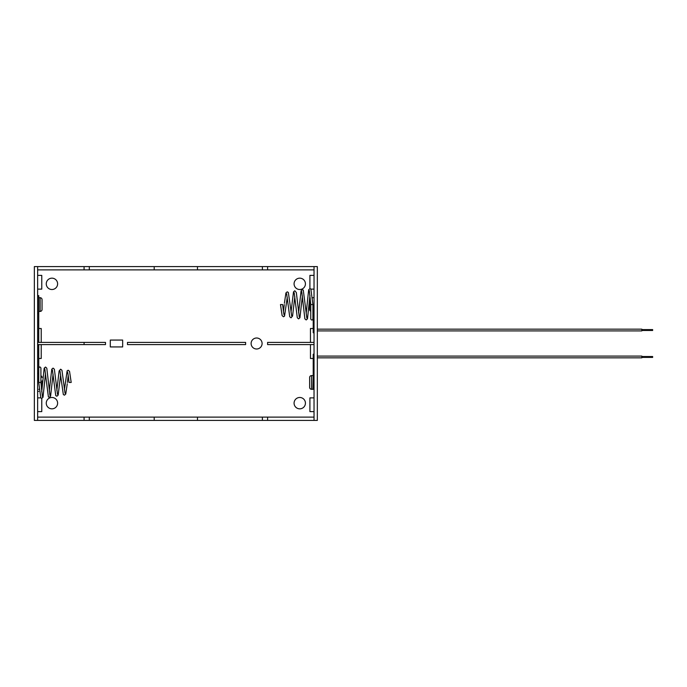 <?xml version="1.0" encoding="UTF-8"?>
<svg xmlns="http://www.w3.org/2000/svg" width="687" height="687" viewBox="0 0 687 687"><rect width="100%" height="100%" fill="white"/><g stroke="black" fill="none" stroke-linecap="round" stroke-linejoin="round"><path stroke-width="1.03" d="M317.325 356.089L641.83 356.089L641.83 357.841L317.325 357.841M317.325 329.159L641.83 329.159L641.83 330.911L317.325 330.911M641.83 356.527L652.65 356.527L652.65 357.403L641.83 357.403M641.83 329.597L652.65 329.597L652.65 330.473L641.83 330.473M313.212 375.574L311.555 375.574L311.555 389.306L314.028 389.306L312.928 389.306L313.212 375.574M311.555 389.306A1.924 1.924 0 0 1 309.631 387.391L309.631 377.498A1.924 1.924 0 0 1 311.555 375.574M314.028 356.519L313.212 356.519L313.212 354.217L314.028 354.217M313.212 356.519L313.212 381.328L314.028 381.328M42.044 299.609L42.044 309.502A1.924 1.924 0 0 1 40.121 311.426L40.121 297.694A1.924 1.924 0 0 1 42.044 299.609L42.044 303.044M38.747 311.426L40.121 311.426M38.747 297.694L40.121 297.694M42.044 309.502L42.044 306.076M38.747 382.461L38.747 368.009C39.468 366.618 40.189 366.618 40.911 368.009L40.911 382.444L38.747 382.444L40.816 397.971L41.718 398.366L43.006 397.249L45.497 373.539M67.601 372.174L67.498 372.062C67.515 372.655 67.635 369.967 69.035 382.444L71.199 382.444L69.542 371.366L68.211 370.241L67.128 370.843L64.423 389.675M42.044 380.924L42.044 387.391A1.924 1.924 0 0 1 41.435 388.79M42.044 377.498A1.924 1.924 0 0 0 40.911 375.746M38.747 389.306L39.314 389.306M42.044 387.391L42.044 383.956M37.648 295.633L38.747 295.633L38.747 313.487L37.648 313.487M38.747 373.513L37.648 373.513M38.747 391.367L37.648 391.367M38.747 368.009L38.747 344.599M38.747 342.401L38.747 313.487M299.755 289.519A5.676 5.676 0 0 1 294.079 283.843A5.676 5.676 0 0 1 299.755 278.166A5.676 5.676 0 0 1 305.432 283.843A5.676 5.676 0 0 1 299.755 289.519M51.937 408.834A5.676 5.676 0 0 1 46.261 403.157A5.676 5.676 0 0 1 51.937 397.481A5.676 5.676 0 0 1 57.614 403.157A5.676 5.676 0 0 1 51.937 408.834M256.603 338.004A5.496 5.496 0 0 0 251.107 343.5A5.496 5.496 0 0 0 256.603 348.996A5.496 5.496 0 0 0 262.099 343.5A5.496 5.496 0 0 0 256.603 338.004M51.937 278.166A5.676 5.676 0 0 0 46.261 283.843A5.676 5.676 0 0 0 51.937 289.519A5.676 5.676 0 0 0 57.614 283.843A5.676 5.676 0 0 0 51.937 278.166M299.755 397.481A5.676 5.676 0 0 0 294.079 403.157A5.676 5.676 0 0 0 299.755 408.834A5.676 5.676 0 0 0 305.432 403.157A5.676 5.676 0 0 0 299.755 397.481M314.028 344.599L267.595 344.599L267.595 342.401L314.028 342.401L314.028 269.888L267.595 269.888L267.595 266.59L317.325 266.59L317.325 420.41L267.595 420.41L267.595 417.112L314.028 417.112L314.028 342.401M122.664 346.935L122.664 340.065L110.298 340.065L110.298 346.935L122.664 346.935M313.212 358.494L310.455 358.494L310.455 344.599M310.455 342.401L310.455 328.506L313.212 328.506M314.028 289.124L310.936 289.124M314.028 275.384L309.906 275.384L309.906 288.634M37.648 275.384L41.77 275.384L41.77 289.124L37.648 289.124M41.22 342.401L41.22 328.506L38.747 328.506M41.22 344.599L41.22 358.494L38.747 358.494M37.648 397.876L40.739 397.876M37.648 411.616L41.77 411.616L41.77 398.366M314.028 411.616L309.906 411.616L309.906 397.876L314.028 397.876M84.08 266.59L84.08 269.888L37.648 269.888L37.648 342.401L84.08 342.401L84.08 344.599L37.648 344.599L37.648 417.112L84.08 417.112L84.08 420.41L34.35 420.41L34.35 266.59L267.595 266.59M84.08 420.41L267.595 420.41M262.374 420.41L262.374 417.112L267.595 417.112M154.206 420.41L154.206 417.112L262.374 417.112M84.08 269.888L267.595 269.888M84.08 417.112L154.206 417.112M84.08 344.599L105.489 344.599L105.489 342.401L84.08 342.401M245.611 342.401L245.611 344.599L127.473 344.599L127.473 342.401L245.611 342.401M314.028 420.41L314.028 417.112M314.028 269.888L314.028 266.59M37.648 266.59L37.648 269.888M37.648 417.112L37.648 420.41M37.648 342.401L37.648 344.599M197.47 266.59L197.47 269.888M262.374 266.59L262.374 269.888M89.301 266.59L89.301 269.888M154.206 266.59L154.206 269.888M89.301 420.41L89.301 417.112M197.47 420.41L197.47 417.112M314.028 311.391L313.212 311.391L313.212 332.783L314.028 332.783M312.928 304.539L312.928 318.991C312.207 320.382 311.486 320.382 310.764 318.991L310.764 304.556L312.928 304.556L310.859 289.029L309.957 288.634L308.669 289.751L306.179 313.461M284.075 314.826L284.169 314.938C284.16 314.345 284.032 317.033 282.64 304.556L280.476 304.556L282.125 315.634L283.465 316.759L284.538 316.157L287.252 297.325M310.764 311.254A1.924 1.924 0 0 1 309.631 309.502L309.631 299.609A1.924 1.924 0 0 1 310.241 298.21M314.028 297.694L312.353 297.694M314.028 329.743L313.212 329.743M41.709 391.684L44.183 368.189L45.497 367.047L46.802 368.18L49.945 395.42M44.818 368.928L48.391 396.914L49.284 397.301L50.58 396.21L53.071 374.209M49.284 391.023L51.748 369.237L53.071 368.112L54.376 369.22L57.493 394.338M52.41 370.01L55.75 395.592L56.858 396.244L58.172 395.111L60.636 374.87M56.849 390.353L59.099 370.989L60.645 369.177L61.95 370.267L65.042 393.256M60.001 371.092L63.324 394.536L64.423 395.171L65.746 394.063L67.266 383.775M68.211 375.54L67.412 382.444M42.396 396.502L40.911 382.444M309.966 295.316L307.493 318.811L306.17 319.953L304.873 318.82L301.73 291.58M306.857 318.072L303.276 290.086L302.383 289.699L301.095 290.79L298.605 312.791M302.392 295.977L299.927 317.763L298.605 318.888L297.299 317.78L294.173 292.662M299.266 316.99L296.337 292.542L294.817 290.756L293.504 291.889L291.03 312.13M294.817 296.647L292.576 316.011L291.03 317.823L289.725 316.733L286.634 293.744M291.674 315.908L288.351 292.464L287.252 291.829L285.921 292.937L284.401 303.225M283.465 311.46L284.263 304.556M309.279 290.498L310.764 304.556"/></g></svg>

